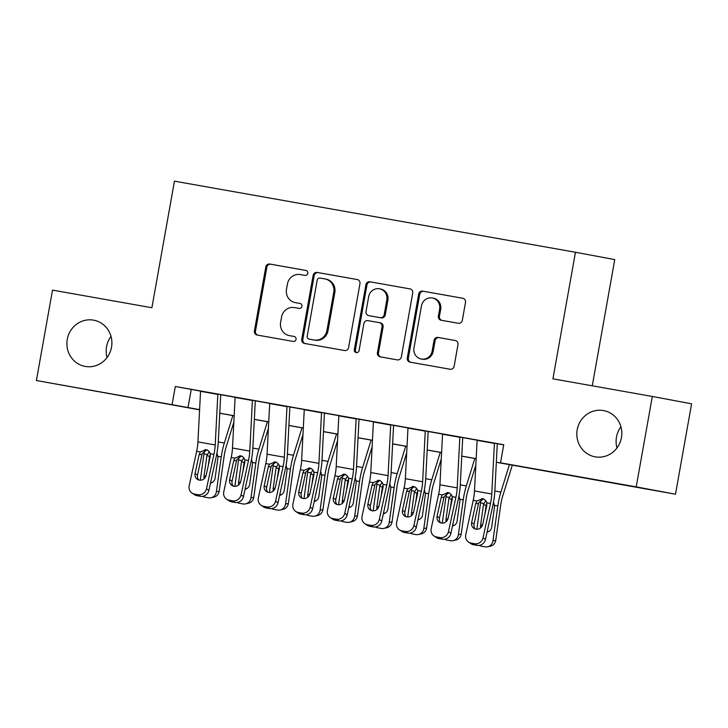 <?xml version="1.0" encoding="UTF-8"?>
<svg xmlns="http://www.w3.org/2000/svg" width="728" height="728" viewBox="0 0 728 728"><rect width="100%" height="100%" fill="white"/><g stroke="black" fill="none" stroke-linecap="round" stroke-linejoin="round"><path stroke-width="1.09" d="M307.808 273.346A2.521 2.412 -79.4 0 0 305.897 270.443A2.521 2.412 -79.4 0 0 305.878 270.434L269.824 264.046A3.604 3.449 -79.4 0 0 265.793 266.994L254.418 330.885A3.604 3.449 -79.4 0 0 257.148 335.035A3.604 3.449 -79.4 0 0 257.175 335.044L293.229 341.432A2.521 2.412 -79.4 0 0 296.05 339.366A2.521 2.412 -79.4 0 0 294.112 336.463L289.453 335.635A11.539 11.029 -79.4 0 1 289.353 335.617A11.539 11.029 -79.4 0 1 280.617 322.349L281.563 317.026A11.539 11.029 -79.4 0 1 294.449 307.589L299.108 308.417A2.521 2.412 -79.4 0 0 301.929 306.351A2.521 2.412 -79.4 0 0 300.018 303.458A2.521 2.412 -79.4 0 0 300 303.449L295.331 302.62A11.539 11.029 -79.4 0 1 295.231 302.602A11.539 11.029 -79.4 0 1 286.495 289.334L287.442 284.011A11.539 11.029 -79.4 0 1 300.327 274.583L304.996 275.402A2.521 2.412 -79.4 0 0 307.808 273.346M577.195 429.775A23.514 22.468 -79.4 0 0 595.004 456.811A23.514 22.468 -79.4 0 0 621.448 437.628A23.514 22.468 -79.4 0 0 603.639 410.592A23.514 22.468 -79.4 0 0 577.195 429.775M620.939 426.799A23.514 22.468 -79.4 0 0 616.48 437.119A23.514 22.468 -79.4 0 0 616.989 447.938M67.267 339.366A23.514 22.468 -79.4 0 0 85.076 366.393A23.514 22.468 -79.4 0 0 111.52 347.211A23.514 22.468 -79.4 0 0 93.712 320.174A23.514 22.468 -79.4 0 0 67.267 339.366M111.011 336.382A23.514 22.468 -79.4 0 0 106.552 346.701A23.514 22.468 -79.4 0 0 107.062 357.521M458.276 323.278A3.604 3.449 -79.4 0 0 462.307 320.329L465.501 302.402A3.604 3.449 -79.4 0 0 462.762 298.252A3.604 3.449 -79.4 0 0 462.735 298.252L422.695 291.145A3.604 3.449 -79.4 0 0 418.673 294.094L407.289 357.994A3.604 3.449 -79.4 0 0 410.019 362.144A3.604 3.449 -79.4 0 0 410.046 362.144L450.086 369.242A3.604 3.449 -79.4 0 0 454.117 366.302L457.976 344.644A3.604 3.449 -79.4 0 0 455.237 340.495L438.074 337.455A3.604 3.449 -79.4 0 0 434.052 340.404L432.141 351.142A9.646 9.218 -79.4 0 1 421.284 359.013A9.646 9.218 -79.4 0 1 413.977 347.92L421.476 305.86A9.646 9.218 -79.4 0 1 432.323 297.989A9.646 9.218 -79.4 0 1 439.63 309.072L438.383 316.089A3.604 3.449 -79.4 0 0 441.113 320.229L458.276 323.278M199.59 409.828L36.4 380.526L52.507 290.108L151.897 307.735L174.447 181.154L575.466 252.261L552.925 378.842L652.315 396.46L636.208 486.877L675.493 494.212L496.332 462.298M36.4 380.526L199.599 409.609M496.341 462.225L516.443 465.793L500.518 462.817L503.74 444.735L175.312 386.495L172.09 404.586M500.518 462.817L636.208 486.877M359.96 283.692A3.604 3.449 -79.4 0 0 357.23 279.543A3.604 3.449 -79.4 0 0 357.202 279.534L317.162 272.436A3.604 3.449 -79.4 0 0 313.131 275.384L301.756 339.284A3.604 3.449 -79.4 0 0 304.486 343.425A3.604 3.449 -79.4 0 0 304.513 343.434L344.553 350.532A3.604 3.449 -79.4 0 0 348.585 347.584L359.96 283.692M369.924 281.791L409.973 288.898A3.604 3.449 -79.4 0 1 410.001 288.898A3.604 3.449 -79.4 0 1 412.731 293.047L401.346 356.938A3.604 3.449 -79.4 0 1 397.324 359.887L380.189 356.847A3.604 3.449 -79.4 0 1 380.153 356.847A3.604 3.449 -79.4 0 1 377.423 352.698L382.036 326.79A3.604 3.449 -79.4 0 0 379.306 322.641A3.604 3.449 -79.4 0 0 379.279 322.631L367.913 320.62A3.604 3.449 -79.4 0 0 363.882 323.569L359.077 350.541A2.521 2.412 -79.4 0 1 356.238 352.607A2.521 2.412 -79.4 0 1 354.327 349.704L365.902 284.739A3.604 3.449 -79.4 0 1 369.924 281.791L410.219 288.943M221.967 394.867L200.564 391.063M256.538 401.001L235.135 397.197M291.109 407.125L269.706 403.33A12.858 3.777 100.1 0 0 269.688 403.576L267.067 454.163A18.364 5.396 -79.9 0 1 265.784 463.59L258.331 497.979A7.344 6.962 -56.2 0 0 263.7 506.333L267.158 506.943A7.344 6.962 -56.2 0 0 275.612 501.046L278.041 502.666A7.344 6.962 123.8 0 1 269.588 508.572L267.158 506.943M325.68 413.258L304.277 409.454A12.858 3.777 100.1 0 0 304.259 409.7L301.638 460.296A18.364 5.396 -79.9 0 1 300.355 469.715L292.902 504.113A7.344 6.962 -56.2 0 0 298.271 512.457L301.729 513.076A7.344 6.962 -56.2 0 0 310.183 507.17L312.612 508.799A7.344 6.962 123.8 0 1 304.158 514.696L301.729 513.076M360.251 419.392L338.848 415.588M394.822 425.516L373.419 421.721M429.393 431.649L407.989 427.846A12.858 3.777 100.1 0 0 407.971 428.091L405.35 478.687A18.364 5.396 -79.9 0 1 404.067 488.106L396.614 522.495A7.344 6.962 -56.2 0 0 401.983 530.849L405.441 531.467A7.344 6.962 -56.2 0 0 413.895 525.561L416.325 527.19A7.344 6.962 123.8 0 1 407.871 533.087L405.441 531.467M463.964 437.783L442.56 433.979A12.858 3.777 100.1 0 0 442.542 434.225L439.921 484.812A18.364 5.396 -79.9 0 1 438.638 494.239L431.185 528.628A7.344 6.962 -56.2 0 0 436.554 536.982L440.012 537.592A7.344 6.962 -56.2 0 0 448.466 531.695L450.896 533.315A7.344 6.962 123.8 0 1 442.442 539.221L440.012 537.592M175.312 386.495L200.555 391.127M220.73 394.703L235.126 397.261M255.301 400.837L269.697 403.385M289.871 406.961L304.268 409.518M324.442 413.094L338.839 415.643M359.013 419.219L373.409 421.776M393.584 425.352L407.98 427.909M428.155 431.486L442.551 434.034M462.726 437.61L477.131 440.167M497.297 443.743L503.712 444.881M477.131 440.103L498.534 443.907M592.274 385.822L614.75 259.596L575.466 252.261M652.315 396.46L691.6 403.803L675.493 494.212M199.59 409.682L195.45 408.945L199.59 409.718M476.167 458.722L461.761 456.165M441.596 452.589L427.19 450.031M407.025 446.455L392.62 443.907M372.454 440.331L358.049 437.774M337.883 434.197L323.478 431.649M303.312 428.073L288.907 425.516M268.732 421.94L254.336 419.383M234.161 415.806L219.765 413.258M219.774 413.186L234.17 415.743M254.345 419.319L268.741 421.867M288.916 425.443L303.312 428M323.487 431.577L337.883 434.125M358.058 437.71L372.454 440.258M392.629 443.834L407.025 446.391M427.2 449.968L441.596 452.516M461.77 456.092L476.167 458.649M191.237 389.471L188.015 407.553M296.205 302.784A11.539 11.029 -79.4 0 0 296.296 302.803A11.539 11.029 -79.4 0 0 296.396 302.821L295.331 302.62M300.2 303.494L296.396 302.821M290.326 335.799A11.539 11.029 -79.4 0 0 290.417 335.817A11.539 11.029 -79.4 0 0 290.508 335.836L289.453 335.635M294.321 336.509L290.508 335.836M306.088 270.479L270.88 264.246A3.604 3.449 -79.4 0 0 266.858 267.194L255.473 331.085A3.604 3.449 -79.4 0 0 257.985 335.18M357.448 279.588L318.218 272.636A3.604 3.449 -79.4 0 0 314.196 275.584L302.812 339.485A3.604 3.449 -79.4 0 0 305.323 343.58M320.011 278.069A2.521 2.412 -79.4 0 0 317.19 280.134L307.198 336.218A2.521 2.412 -79.4 0 0 309.109 339.121A2.521 2.412 -79.4 0 0 309.127 339.13L314.05 339.994A11.539 11.029 -79.4 0 0 326.936 330.567L333.761 292.228A11.539 11.029 -79.4 0 0 325.025 278.961A11.539 11.029 -79.4 0 0 324.925 278.942L320.011 278.069M310.155 339.312A2.521 2.412 -79.4 0 0 310.174 339.321A2.521 2.412 -79.4 0 0 310.192 339.321L315.115 340.194A11.539 11.029 -79.4 0 0 327.991 330.767L326.936 330.567M325.989 279.142A11.539 11.029 -79.4 0 1 326.08 279.161A11.539 11.029 -79.4 0 1 334.825 292.429L327.991 330.767M379.343 322.65L380.344 322.832A3.604 3.449 -79.4 0 1 380.371 322.841A3.604 3.449 -79.4 0 1 383.101 326.981L378.487 352.898A3.604 3.449 -79.4 0 0 380.999 356.993M370.989 281.991A3.604 3.449 -79.4 0 0 366.967 284.939L355.391 349.904A2.521 2.412 -79.4 0 0 356.784 352.643M386.832 299.9A9.646 9.218 -79.4 0 0 379.525 288.807A9.646 9.218 -79.4 0 0 368.677 296.678L366.038 311.502A3.604 3.449 -79.4 0 0 368.768 315.643A3.604 3.449 -79.4 0 0 368.796 315.652L380.162 317.663A3.604 3.449 -79.4 0 0 384.193 314.714L386.832 299.9L387.897 300.091A9.646 9.218 -79.4 0 0 380.589 289.007L379.525 288.807M387.897 300.091L385.249 314.915A3.604 3.449 -79.4 0 1 381.226 317.863L369.86 315.852M432.323 297.989L433.387 298.18A9.646 9.218 -79.4 0 1 440.695 309.273L439.439 316.289A3.604 3.449 -79.4 0 0 441.951 320.384M421.284 359.013L422.349 359.213A9.646 9.218 -79.4 0 0 433.196 351.342L432.141 351.142M455.464 340.549L439.139 337.656A3.604 3.449 -79.4 0 0 435.107 340.604L433.196 351.342M462.981 298.307L423.76 291.346A3.604 3.449 -79.4 0 0 419.728 294.294L408.344 358.194A3.604 3.449 -79.4 0 0 410.856 362.289M204.468 450.732A27.555 8.099 100.1 0 0 203.977 453.872L200.282 480.207M232.851 415.579L224.333 443.015A27.555 8.099 100.1 0 0 221.257 456.938L216.371 491.8L219.21 491.163A7.344 6.971 77.3 0 1 213.914 497.106L211.084 497.743A7.344 6.971 -102.7 0 0 216.371 491.8M233.834 422.24L226.144 447.01A18.364 5.396 100.1 0 0 224.097 456.292L219.21 491.163M204.177 478.733A5.879 5.578 77.3 0 1 204.022 476.285L206.934 455.51L209.173 451.679M216.962 452.989L217.991 457.475L215.088 478.25A5.879 5.578 77.3 0 1 210.492 483.064M211.084 497.743A7.344 6.971 -102.7 0 1 208.445 497.806L204.996 497.188A7.344 6.971 -102.7 0 1 202.684 496.332M210.529 453.89L209.546 456.465L208.263 465.592M210.692 482.164A5.879 5.578 -102.7 0 0 212.221 482.482M217.845 394.112A12.858 3.777 100.1 0 0 217.836 394.376L215.206 444.972A18.364 5.396 -79.9 0 1 213.923 454.39L206.47 488.779L208.9 490.408A7.344 6.962 123.8 0 1 200.446 496.305L198.016 494.685A7.344 6.962 -56.2 0 0 206.47 488.779M220.73 394.649L218.282 441.887A27.555 8.099 -79.9 0 1 216.353 456.019L208.9 490.408M200.564 391.045A12.858 3.777 100.1 0 0 200.546 391.318L197.925 441.905A18.364 5.396 -79.9 0 1 196.642 451.333L189.189 485.722A7.344 6.962 -56.2 0 0 194.558 494.075L198.016 494.685M206.952 449.74L202.275 453.526L201.947 454.581L199.172 454.527L195.077 473.446L197.506 475.065L201.947 454.581M194.558 494.075L196.988 495.695L200.446 496.305M196.988 495.695A7.344 6.962 123.8 0 1 194.449 494.676L192.019 493.056M197.506 475.065A5.879 5.569 -56.2 0 0 198.671 479.952M199.172 454.527L200.364 451.988L205.878 449.722C208.09 450.195 209.528 451.533 210.201 453.735L210.237 456.492L206.142 475.402A5.879 5.569 123.8 0 1 197.343 479.306A5.879 5.569 123.8 0 1 195.077 473.446M205.05 449.64L205.878 449.722M239.039 456.856A27.555 8.099 100.1 0 0 238.547 459.996L234.853 486.34M267.422 421.703L258.904 449.149A27.555 8.099 100.1 0 0 255.828 463.063L250.951 497.934L253.781 497.297A7.344 6.971 77.3 0 1 248.485 503.23L245.654 503.876A7.344 6.971 -102.7 0 0 250.951 497.934M268.404 428.373L260.715 453.144A18.364 5.396 100.1 0 0 258.668 462.426L253.781 497.297M238.748 484.866A5.879 5.578 77.3 0 1 238.593 482.418L241.505 461.643L243.744 457.803M251.533 459.113L252.561 463.609L249.659 484.375A5.879 5.578 77.3 0 1 245.063 489.198M245.654 503.876A7.344 6.971 -102.7 0 1 243.016 503.931L239.567 503.321A7.344 6.971 -102.7 0 1 237.255 502.466M245.099 460.014L244.117 462.589L242.834 471.726M245.263 488.297A5.879 5.578 -102.7 0 0 246.792 488.606M273.61 462.99A27.555 8.099 100.1 0 0 273.118 466.129L269.424 492.465M301.993 427.837L293.475 455.273A27.555 8.099 100.1 0 0 290.399 469.196L285.522 504.067L288.352 503.421A7.344 6.971 77.3 0 1 283.055 509.363L280.225 510A7.344 6.971 -102.7 0 0 285.522 504.067M302.975 434.498L295.286 459.277A18.364 5.396 100.1 0 0 293.238 468.55L288.352 503.421M273.319 490.99A5.879 5.578 77.3 0 1 273.164 488.543L276.076 467.776L278.314 463.936M286.104 465.247L287.141 469.733L284.229 490.508A5.879 5.578 77.3 0 1 279.634 495.322M280.225 510A7.344 6.971 -102.7 0 1 277.596 510.064L274.137 509.454A7.344 6.971 -102.7 0 1 271.826 508.59M279.679 466.148L278.688 468.723L277.404 477.85M279.834 494.43A5.879 5.578 -102.7 0 0 281.363 494.74M308.181 469.114A27.555 8.099 100.1 0 0 307.689 472.263L303.995 498.598M336.564 433.961L328.046 461.406A27.555 8.099 100.1 0 0 324.97 475.32L320.093 510.192L322.923 509.555A7.344 6.971 77.3 0 1 317.636 515.488L314.796 516.134A7.344 6.971 -102.7 0 0 320.093 510.192M337.546 440.631L329.857 465.401A18.364 5.396 100.1 0 0 327.809 474.683L322.923 509.555M307.889 497.124A5.879 5.578 77.3 0 1 307.735 494.676L310.647 473.901L312.885 470.07M320.675 471.38L321.712 475.866L318.8 496.632A5.879 5.578 77.3 0 1 314.205 501.455M314.796 516.134A7.344 6.971 -102.7 0 1 312.166 516.197L308.708 515.579A7.344 6.971 -102.7 0 1 306.397 514.723M314.25 472.281L313.258 474.856L311.975 483.984M314.405 500.555A5.879 5.578 -102.7 0 0 315.934 500.873M342.751 475.248A27.555 8.099 100.1 0 0 342.26 478.387L338.566 504.731M371.134 440.094L362.617 467.531A27.555 8.099 100.1 0 0 359.541 481.454L354.663 516.325L357.494 515.679A7.344 6.971 77.3 0 1 352.206 521.621L349.367 522.267A7.344 6.971 -102.7 0 0 354.663 516.325M372.117 446.764L364.428 471.535A18.364 5.396 100.1 0 0 362.38 480.817L357.494 515.679M342.46 503.257A5.879 5.578 77.3 0 1 342.306 500.8L345.218 480.034L347.456 476.194M355.246 477.504L356.283 481.991L353.371 502.766A5.879 5.578 77.3 0 1 348.776 507.589M349.367 522.267A7.344 6.971 -102.7 0 1 346.737 522.322L343.279 521.712A7.344 6.971 -102.7 0 1 340.968 520.857M348.821 478.405L347.829 480.98L346.546 490.117M348.976 506.688A5.879 5.578 -102.7 0 0 350.505 506.997M252.416 400.245A12.858 3.777 100.1 0 0 252.407 400.509L249.777 451.105A18.364 5.396 -79.9 0 1 248.494 460.524L241.041 494.913L243.471 496.541A7.344 6.962 123.8 0 1 235.017 502.438L232.587 500.809A7.344 6.962 -56.2 0 0 241.041 494.913M255.301 400.782L252.853 448.011A27.555 8.099 -79.9 0 1 250.923 462.153L243.471 496.541M235.135 397.179A12.858 3.777 100.1 0 0 235.117 397.442L232.496 448.039A18.364 5.396 -79.9 0 1 231.213 457.457L223.76 491.846A7.344 6.962 -56.2 0 0 229.129 500.2L232.587 500.809M241.523 455.865L236.846 459.65L236.518 460.715L233.743 460.66L229.648 479.57L232.077 481.199L236.518 460.715M229.129 500.2L231.559 501.829L235.017 502.438M231.559 501.829A7.344 6.962 123.8 0 1 229.02 500.809L226.59 499.18M232.077 481.199A5.879 5.569 -56.2 0 0 233.242 486.086M233.743 460.66L234.935 458.121L240.449 455.846C242.661 456.329 244.098 457.666 244.772 459.859L244.808 462.617L240.713 481.536A5.879 5.569 123.8 0 1 231.913 485.44A5.879 5.569 123.8 0 1 229.648 479.57M239.621 455.764L240.449 455.846M286.987 406.37A12.858 3.777 100.1 0 0 286.978 406.643L284.348 457.23A18.364 5.396 -79.9 0 1 283.065 466.657L275.612 501.046M289.871 406.906L287.424 454.145A27.555 8.099 -79.9 0 1 285.494 468.277L278.041 502.666M276.094 461.998L271.417 465.784L271.089 466.839L268.323 466.785L264.219 485.703L266.648 487.332L271.089 466.839M263.7 506.333L266.13 507.953L269.588 508.572M266.13 507.953A7.344 6.962 123.8 0 1 263.591 506.934L261.161 505.314M266.648 487.332A5.879 5.569 -56.2 0 0 267.813 492.21M268.323 466.785L269.506 464.246L275.02 461.98C277.231 462.462 278.669 463.8 279.343 465.993L279.379 468.75L275.284 487.669A5.879 5.569 123.8 0 1 266.484 491.573A5.879 5.569 123.8 0 1 264.219 485.703M274.192 461.898L275.02 461.98M321.558 412.503A12.858 3.777 100.1 0 0 321.549 412.767L318.919 463.363A18.364 5.396 -79.9 0 1 317.636 472.781L310.183 507.17M324.442 413.04L321.994 460.278A27.555 8.099 -79.9 0 1 320.065 474.41L312.612 508.799M310.665 468.131L305.988 471.908L305.66 472.973L302.894 472.918L298.789 491.837L301.219 493.457L305.66 472.973M298.271 512.457L300.7 514.086L304.158 514.696M300.7 514.086A7.344 6.962 123.8 0 1 298.161 513.067L295.732 511.438M301.219 493.457A5.879 5.569 -56.2 0 0 302.384 498.343M302.894 472.918L304.077 470.379L309.591 468.104C311.802 468.586 313.24 469.924 313.914 472.126L313.95 474.884L309.855 493.793A5.879 5.569 123.8 0 1 301.055 497.697A5.879 5.569 123.8 0 1 298.789 491.837M308.763 468.031L309.591 468.104M356.129 418.636A12.858 3.777 100.1 0 0 356.119 418.9L353.49 469.487A18.364 5.396 -79.9 0 1 352.206 478.915L344.754 513.304L347.183 514.933A7.344 6.962 123.8 0 1 338.729 520.829L336.3 519.2A7.344 6.962 -56.2 0 0 344.754 513.304M359.013 419.173L356.565 466.402A27.555 8.099 -79.9 0 1 354.636 480.535L347.183 514.933M338.848 415.57A12.858 3.777 100.1 0 0 338.829 415.834L336.209 466.43A18.364 5.396 -79.9 0 1 334.925 475.848L327.473 510.237A7.344 6.962 -56.2 0 0 332.842 518.591L336.3 519.2M345.236 474.256L340.558 478.041L340.231 479.106L337.464 479.051L333.36 497.961L335.79 499.59L340.231 479.106M332.842 518.591L335.271 520.22L338.729 520.829M335.271 520.22A7.344 6.962 123.8 0 1 332.732 519.2L330.303 517.572M335.79 499.59A5.879 5.569 -56.2 0 0 336.955 504.468M337.464 479.051L338.647 476.512L344.162 474.237C346.373 474.72 347.811 476.057 348.485 478.25L348.521 481.008L344.426 499.927A5.879 5.569 123.8 0 1 335.626 503.831A5.879 5.569 123.8 0 1 333.36 497.961M343.334 474.155L344.162 474.237M377.322 481.381A27.555 8.099 100.1 0 0 376.831 484.52L373.136 510.856M405.705 446.228L397.188 473.664A27.555 8.099 100.1 0 0 394.112 487.587L389.234 522.458L392.064 521.812A7.344 6.971 77.3 0 1 386.777 527.755L383.938 528.391A7.344 6.971 -102.7 0 0 389.234 522.458M406.688 452.889L398.999 477.659A18.364 5.396 100.1 0 0 396.951 486.941L392.064 521.812M377.031 509.382A5.879 5.578 77.3 0 1 376.876 506.934L379.789 486.158L382.027 482.327M389.817 483.638L390.854 488.124L387.942 508.899A5.879 5.578 77.3 0 1 383.347 513.713M383.938 528.391A7.344 6.971 -102.7 0 1 381.308 528.455L377.85 527.836A7.344 6.971 -102.7 0 1 375.539 526.981M383.392 484.539L382.4 487.114L381.117 496.241M383.547 512.812A5.879 5.578 -102.7 0 0 385.076 513.131M390.699 424.761A12.858 3.777 100.1 0 0 390.69 425.034L388.06 475.621A18.364 5.396 -79.9 0 1 386.777 485.039L379.324 519.437L381.754 521.057A7.344 6.962 123.8 0 1 373.3 526.963L370.871 525.334A7.344 6.962 -56.2 0 0 379.324 519.437M393.584 425.298L391.136 472.536A27.555 8.099 -79.9 0 1 389.207 486.668L381.754 521.057M373.419 421.703A12.858 3.777 100.1 0 0 373.4 421.967L370.779 472.554A18.364 5.396 -79.9 0 1 369.496 481.981L362.044 516.37A7.344 6.962 -56.2 0 0 367.413 524.724L370.871 525.334M379.807 480.389L375.129 484.175L374.802 485.23L372.035 485.176L367.931 504.095L370.361 505.714L374.802 485.23M367.413 524.724L369.842 526.344L373.3 526.963M369.842 526.344A7.344 6.962 123.8 0 1 367.303 525.325L364.874 523.705M370.361 505.714A5.879 5.569 -56.2 0 0 371.526 510.601M372.035 485.176L373.218 482.637L378.733 480.371C380.944 480.844 382.382 482.182 383.055 484.384L383.092 487.141L378.997 506.051A5.879 5.569 123.8 0 1 370.197 509.964A5.879 5.569 123.8 0 1 367.931 504.095M377.905 480.289L378.733 480.371M411.893 487.505A27.555 8.099 100.1 0 0 411.402 490.645L407.707 516.989M440.276 452.352L431.759 479.798A27.555 8.099 100.1 0 0 428.683 493.711L423.805 528.583L426.635 527.946A7.344 6.971 77.3 0 1 421.348 533.879L418.509 534.525A7.344 6.971 -102.7 0 0 423.805 528.583M441.259 459.022L433.57 483.792A18.364 5.396 100.1 0 0 431.522 493.074L426.635 527.946M411.602 515.515A5.879 5.578 77.3 0 1 411.447 513.067L414.359 492.292L416.598 488.452M424.388 489.771L425.425 494.257L422.513 515.024A5.879 5.578 77.3 0 1 417.918 519.847M418.509 534.525A7.344 6.971 -102.7 0 1 415.879 534.58L412.421 533.97A7.344 6.971 -102.7 0 1 410.11 533.114M417.963 490.672L416.971 493.247L415.697 502.375M418.118 518.946A5.879 5.578 -102.7 0 0 419.647 519.255M425.27 430.894A12.858 3.777 100.1 0 0 425.261 431.158L422.631 481.754A18.364 5.396 -79.9 0 1 421.348 491.173L413.895 525.561M428.155 431.431L425.707 478.669A27.555 8.099 -79.9 0 1 423.778 492.801L416.325 527.19M414.378 486.522L409.7 490.299L409.373 491.364L406.606 491.309L402.502 510.219L404.932 511.848L409.373 491.364M401.983 530.849L404.413 532.477L407.871 533.087M404.413 532.477A7.344 6.962 123.8 0 1 401.874 531.458L399.445 529.829M404.932 511.848A5.879 5.569 -56.2 0 0 406.097 516.734M406.606 491.309L407.789 488.77L413.304 486.495C415.515 486.977 416.953 488.315 417.626 490.508L417.663 493.265L413.568 512.184A5.879 5.569 123.8 0 1 404.768 516.088A5.879 5.569 123.8 0 1 402.502 510.219M412.476 486.413L413.304 486.495M446.464 493.639A27.555 8.099 100.1 0 0 445.973 496.778L442.278 523.114M474.847 458.485L466.33 485.922A27.555 8.099 100.1 0 0 463.254 499.845L458.376 534.716L461.206 534.07A7.344 6.971 77.3 0 1 455.919 540.012L453.08 540.649A7.344 6.971 -102.7 0 0 458.376 534.716M475.83 465.147L468.14 489.926A18.364 5.396 100.1 0 0 466.093 499.199L461.206 534.07M446.173 521.639A5.879 5.578 77.3 0 1 446.018 519.191L448.93 498.425L451.169 494.585M458.959 495.895L459.996 500.382L457.084 521.157A5.879 5.578 77.3 0 1 452.488 525.98M453.08 540.649A7.344 6.971 -102.7 0 1 450.45 540.713L446.992 540.103A7.344 6.971 -102.7 0 1 444.681 539.248M452.534 496.796L451.542 499.372L450.268 508.499M452.689 525.079A5.879 5.578 -102.7 0 0 454.217 525.389M459.85 437.028A12.858 3.777 100.1 0 0 459.832 437.291L457.202 487.878A18.364 5.396 -79.9 0 1 455.919 497.306L448.466 531.695M462.726 437.564L460.278 484.793A27.555 8.099 -79.9 0 1 458.358 498.926L450.896 533.315M448.949 492.647L444.28 496.432L443.944 497.488L441.177 497.433L437.073 516.352L439.503 517.981L443.944 497.488M436.554 536.982L438.984 538.602L442.442 539.221M438.984 538.602A7.344 6.962 123.8 0 1 436.445 537.592L434.015 535.963M439.503 517.981A5.879 5.569 -56.2 0 0 440.668 522.859M441.177 497.433L442.36 494.894L447.875 492.629C450.086 493.111 451.524 494.449 452.197 496.642L452.234 499.399L448.139 518.318A5.879 5.569 123.8 0 1 439.339 522.222A5.879 5.569 123.8 0 1 437.073 516.352M447.047 492.547L447.875 492.629M481.035 499.763A27.555 8.099 100.1 0 0 480.544 502.911L476.849 529.247M509.418 464.619L500.9 492.055A27.555 8.099 100.1 0 0 497.825 505.969L492.947 540.84L495.777 540.203A7.344 6.971 77.3 0 1 490.49 546.146L487.651 546.783A7.344 6.971 -102.7 0 0 492.947 540.84M512.312 465.128L502.711 496.05A18.364 5.396 100.1 0 0 500.664 505.332L495.777 540.203M480.744 527.773A5.879 5.578 77.3 0 1 480.589 525.325L483.501 504.55L485.74 500.718M493.529 502.029L494.567 506.515L491.655 527.281A5.879 5.578 77.3 0 1 487.059 532.104M487.651 546.783A7.344 6.971 -102.7 0 1 485.021 546.846L481.563 546.227A7.344 6.971 -102.7 0 1 479.252 545.372M487.105 502.93L486.113 505.505L484.839 514.632M487.26 531.203A5.879 5.578 -102.7 0 0 488.797 531.522M494.421 443.152A12.858 3.777 100.1 0 0 494.403 443.416L491.773 494.012A18.364 5.396 -79.9 0 1 490.49 503.43L483.037 537.819L485.476 539.448A7.344 6.962 123.8 0 1 477.013 545.345L474.583 543.725A7.344 6.962 -56.2 0 0 483.037 537.819M497.297 443.689L494.849 490.927A27.555 8.099 -79.9 0 1 492.929 505.059L485.476 539.448M477.131 440.085A12.858 3.777 100.1 0 0 477.113 440.358L474.492 490.945A18.364 5.396 -79.9 0 1 473.209 500.364L465.756 534.761A7.344 6.962 -56.2 0 0 471.125 543.106L474.583 543.725M483.519 498.78L478.851 502.566L478.514 503.621L475.748 503.567L471.644 522.486L474.074 524.105L478.514 503.621M471.125 543.106L473.555 544.735L477.013 545.345M473.555 544.735A7.344 6.962 123.8 0 1 471.016 543.716L468.586 542.096M474.074 524.105A5.879 5.569 -56.2 0 0 475.238 528.992M475.748 503.567L476.931 501.028L482.446 498.753C484.657 499.235 486.095 500.573 486.768 502.775L486.805 505.532L482.71 524.442A5.879 5.569 123.8 0 1 473.91 528.346A5.879 5.569 123.8 0 1 471.644 522.486M481.618 498.68L482.446 498.753M255.473 331.085L254.418 330.885M266.858 267.194L265.793 266.994M270.88 264.246L269.824 264.046M302.812 339.485L301.756 339.284M314.196 275.584L313.131 275.384M318.218 272.636L317.162 272.436M315.115 340.194L314.05 339.994M334.825 292.429L333.761 292.228M378.487 352.898L377.423 352.698M383.101 326.981L382.036 326.79M355.391 349.904L354.327 349.704M366.967 284.939L365.902 284.739M381.226 317.863L380.162 317.663M385.249 314.915L384.193 314.714M439.439 316.289L438.383 316.089M440.695 309.273L439.63 309.072M435.107 340.604L434.052 340.404M439.139 337.656L438.074 337.455M408.344 358.194L407.289 357.994M419.728 294.294L418.673 294.094M423.76 291.346L422.695 291.145M221.257 456.938L218.054 456.365M224.333 443.015L218.282 441.942M207.18 454.436L203.977 453.872M204.022 476.285L206.033 475.83M209.546 456.465L206.934 455.51M210.201 453.735L213.923 454.39M196.642 451.333L200.364 451.988M197.925 441.905L215.206 444.972M200.546 391.318L217.836 394.376M255.828 463.063L252.625 462.498M258.904 449.149L252.853 448.075M241.751 460.569L238.547 459.996M238.593 482.418L240.604 481.963M244.117 462.589L241.505 461.643M290.399 469.196L287.196 468.623M293.475 455.273L287.424 454.199M276.322 466.694L273.118 466.129M273.164 488.543L275.175 488.088M278.688 468.723L276.076 467.776M324.97 475.32L321.767 474.756M328.046 461.406L321.994 460.333M310.892 472.827L307.689 472.263M307.735 494.676L309.746 494.221M313.258 474.856L310.647 473.901M359.541 481.454L356.338 480.89M362.617 467.531L356.565 466.466M345.463 478.96L342.26 478.387M342.306 500.8L344.317 500.354M347.829 480.98L345.218 480.034M244.772 459.859L248.494 460.524M231.213 457.457L234.935 458.121M232.496 448.039L249.777 451.105M235.117 397.442L252.407 400.509M279.343 465.993L283.065 466.657M265.784 463.59L269.506 464.246M267.067 454.163L284.348 457.23M269.688 403.576L286.978 406.643M313.914 472.126L317.636 472.781M300.355 469.715L304.077 470.379M301.638 460.296L318.919 463.363M304.259 409.7L321.549 412.767M348.485 478.25L352.206 478.915M334.925 475.848L338.647 476.512M336.209 466.43L353.49 469.487M338.829 415.834L356.119 418.9M394.112 487.587L390.909 487.014M397.188 473.664L391.136 472.59M380.034 485.085L376.831 484.52M376.876 506.934L378.888 506.479M382.4 487.114L379.789 486.158M383.055 484.384L386.777 485.039M369.496 481.981L373.218 482.637M370.779 472.554L388.06 475.621M373.4 421.967L390.69 425.034M428.683 493.711L425.48 493.147M431.759 479.798L425.707 478.724M414.605 491.218L411.402 490.645M411.447 513.067L413.459 512.612M416.971 493.247L414.359 492.292M417.626 490.508L421.348 491.173M404.067 488.106L407.789 488.77M405.35 478.687L422.631 481.754M407.971 428.091L425.261 431.158M463.254 499.845L460.05 499.272M466.33 485.922L460.278 484.848M449.176 497.351L445.973 496.778M446.018 519.191L448.029 518.736M451.542 499.372L448.93 498.425M452.197 496.642L455.919 497.306M438.638 494.239L442.36 494.894M439.921 484.812L457.202 487.878M442.542 434.225L459.832 437.291M497.825 505.969L494.621 505.405M500.9 492.055L494.849 490.981M483.747 503.476L480.544 502.911M480.589 525.325L482.6 524.87M486.113 505.505L483.501 504.55M486.768 502.775L490.49 503.43M473.209 500.364L476.931 501.028M474.492 490.945L491.773 494.012M477.113 440.358L494.403 443.416M296.296 302.803L295.231 302.602M290.417 335.817L289.353 335.617M326.08 279.161L325.025 278.961M380.371 322.841L379.306 322.641"/></g></svg>
